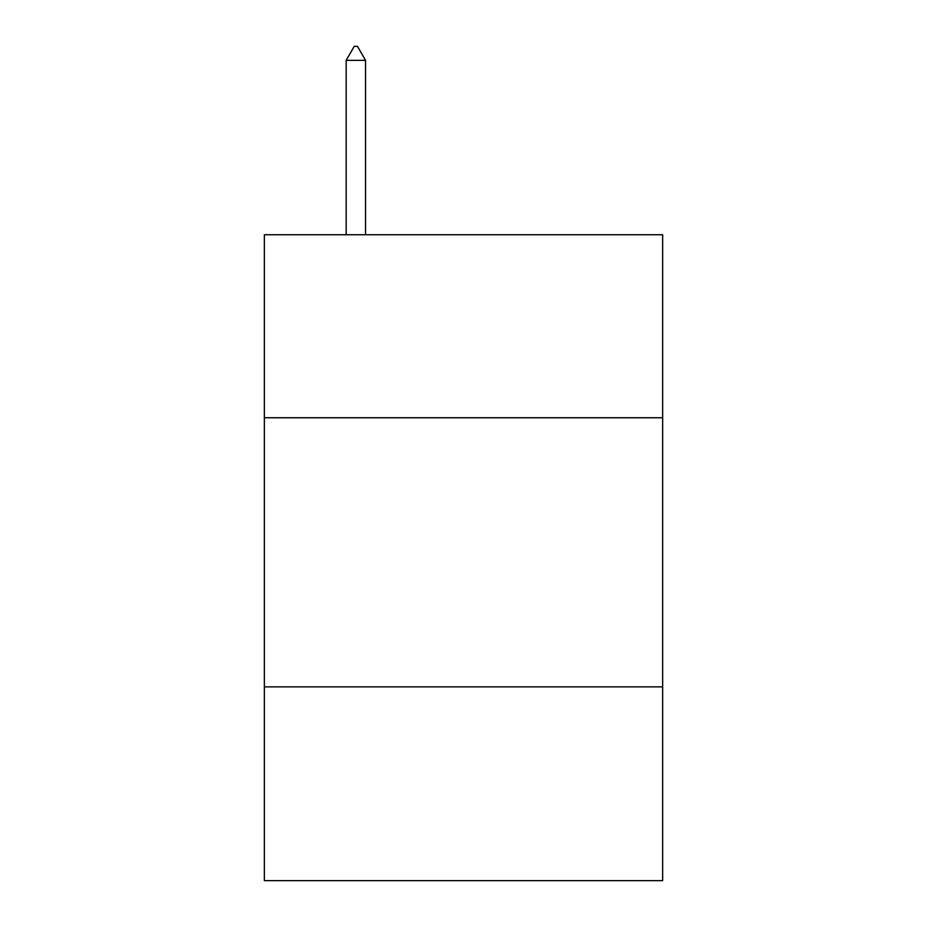 <?xml version="1.0" encoding="UTF-8"?>
<svg xmlns="http://www.w3.org/2000/svg" width="927" height="927" viewBox="0 0 927 927"><rect width="100%" height="100%" fill="white"/><g stroke="black" fill="none" stroke-linecap="round" stroke-linejoin="round"><path stroke-width="1.39" d="M662.654 417.753L662.654 234.74L264.346 234.74L264.346 417.753L662.654 417.753L662.654 880.65L264.346 880.65L264.346 417.753M662.654 686.872L264.346 686.872M365.539 60.348L357.463 46.35L354.23 46.35L346.165 60.348L365.539 60.348L365.539 234.74M346.165 60.348L346.165 234.74"/></g></svg>

